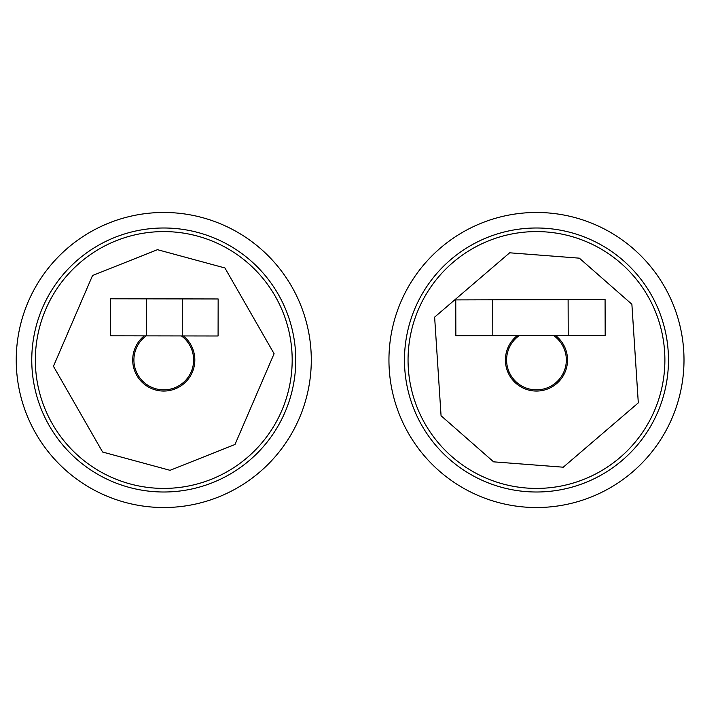 <?xml version="1.0" encoding="UTF-8"?>
<svg xmlns="http://www.w3.org/2000/svg" width="720" height="720" viewBox="0 0 720 720"><rect width="100%" height="100%" fill="white"/><g stroke="black" fill="none" stroke-linecap="round" stroke-linejoin="round"><path stroke-width="1.08" d="M536.472 231.588A128.412 128.412 0 0 1 662.346 385.416A128.412 128.412 0 0 1 486.639 478.35A128.412 128.412 0 0 1 536.472 231.588M684 360A147.528 147.528 0 0 1 536.472 507.528A147.528 147.528 0 0 1 388.944 360A147.528 147.528 0 0 1 536.472 212.472A147.528 147.528 0 0 1 684 360M536.472 492.003A132.003 132.003 0 0 1 404.469 360A132.003 132.003 0 0 1 536.472 227.997A132.003 132.003 0 0 1 668.475 360A132.003 132.003 0 0 1 536.472 492.003M517.275 335.583A31.059 31.059 0 0 0 536.472 391.059A31.059 31.059 0 0 0 555.543 335.484M553.536 335.493A29.862 29.862 0 0 1 536.472 389.862A29.862 29.862 0 0 1 519.282 335.574M568.215 335.448L605.178 335.358L605.079 299.52L568.116 299.619L568.215 335.448L492.813 335.646L492.723 299.808L568.116 299.619M492.723 299.808L455.76 299.907L455.85 335.745L492.813 335.646M163.764 488.412A128.412 128.412 0 0 1 35.397 363.654A128.412 128.412 0 0 1 163.764 231.588A128.412 128.412 0 0 1 292.131 356.346A128.412 128.412 0 0 1 163.764 488.412M163.764 212.472A147.528 147.528 0 0 1 311.292 360A147.528 147.528 0 0 1 163.764 507.528A147.528 147.528 0 0 1 16.236 360A147.528 147.528 0 0 1 163.764 212.472M163.764 492.003A132.003 132.003 0 0 1 31.761 360A132.003 132.003 0 0 1 163.764 227.997A132.003 132.003 0 0 1 295.767 360A132.003 132.003 0 0 1 163.764 492.003M144.207 335.871A31.059 31.059 0 0 0 163.764 391.059A31.059 31.059 0 0 0 183.402 335.934M181.449 335.934A29.862 29.862 0 0 1 163.764 389.862A29.862 29.862 0 0 1 146.16 335.88M182.313 298.899L218.151 298.962L218.088 335.988L110.583 335.817L110.637 298.791L182.313 298.899L182.259 335.934M493.587 461.835L441.063 415.746L434.628 317.124L509.67 252.801L579.348 258.165L631.881 304.254L638.307 402.876L563.265 467.199L493.587 461.835M586.305 241.65A128.412 128.412 0 0 1 536.472 488.412A128.412 128.412 0 0 1 486.639 478.35M170.055 470.322L102.609 452.034L53.442 366.291L92.538 275.517L157.473 249.678L224.919 267.966L274.086 353.709L234.99 444.483L170.055 470.322M156.456 231.795A128.412 128.412 0 0 1 292.131 356.346A128.412 128.412 0 0 1 171.072 488.205M146.421 335.88L146.475 298.845"/></g></svg>
